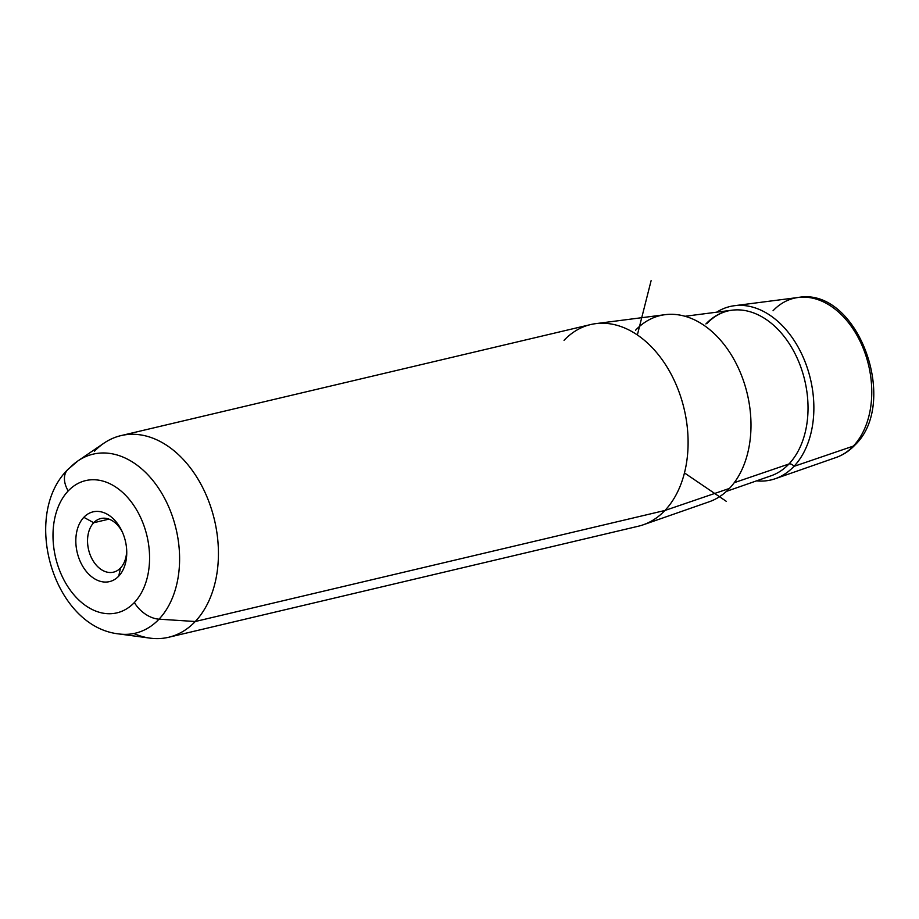 <?xml version="1.0" encoding="UTF-8"?>
<svg xmlns="http://www.w3.org/2000/svg" width="919" height="919" viewBox="0 0 919 919"><rect width="100%" height="100%" fill="white"/><g stroke="black" fill="none" stroke-linecap="round" stroke-linejoin="round"><path stroke-width="1.38" d="M93.704 522.739L108.982 519.132L93.704 522.739L83.836 517.317A35.841 24.756 76.7 0 1 121.882 531.021A35.841 24.756 76.7 0 1 126.742 551.561A35.841 24.756 76.7 0 1 118.723 576.156L120.527 567.976A27.547 19.035 76.7 0 1 113.451 572.169A27.547 19.035 76.7 0 1 90.349 555.294A27.547 19.035 76.7 0 1 93.704 522.739A27.547 19.035 -103.3 0 0 92.853 560.406A27.547 19.035 -103.3 0 0 120.527 567.976A27.547 19.035 -103.3 0 0 126.684 550.228A27.547 19.035 76.7 0 1 120.527 567.976L118.723 576.156A35.841 24.756 76.7 0 1 82.733 566.311A35.841 24.756 76.7 0 1 83.836 517.317L93.704 522.739A27.547 19.035 76.7 0 1 100.78 518.546A27.547 19.035 76.7 0 1 122.434 532.227A27.547 19.035 -103.3 0 0 93.704 522.739M595.696 323.649L665.046 314.689A96.357 66.57 76.7 0 1 742.403 377.755A96.357 66.57 76.7 0 1 729.433 488.426L664.919 510.47A103.606 71.579 -103.3 0 0 678.865 391.471A103.606 71.579 -103.3 0 0 595.696 323.649A103.606 71.579 -103.3 0 0 564.036 340.329M643.254 524.795A103.606 71.579 -103.3 0 0 664.919 510.47L729.433 488.426A96.357 66.57 76.7 0 1 709.273 501.751L643.254 524.795M120.975 435.617L590.641 324.568A103.606 71.579 76.7 0 1 677.544 388.036A103.606 71.579 76.7 0 1 664.919 510.47L195.253 621.508A103.606 71.579 -103.3 0 0 207.878 499.074A103.606 71.579 -103.3 0 0 120.975 435.617A103.606 71.579 -103.3 0 0 94.37 451.378M133.852 633.513A103.606 71.579 -103.3 0 0 168.648 637.269A103.606 71.579 -103.3 0 0 195.253 621.508L664.919 510.47A103.606 71.579 76.7 0 1 638.314 526.231L168.648 637.269M775.291 478.707A89.109 61.562 -103.3 0 0 793.936 466.381A89.109 61.562 76.7 0 1 756.555 480.855A89.109 61.562 -103.3 0 0 775.291 478.707L836.083 457.49C843.171 454.985 849.432 450.861 854.877 445.118C900.057 402.533 857.553 286.51 798.255 297.469A82.434 56.944 76.7 0 1 864.423 351.426A82.434 56.944 76.7 0 1 853.326 446.094L793.936 466.381A89.109 61.562 -103.3 0 0 805.929 364.039A89.109 61.562 -103.3 0 0 734.396 305.717A89.109 61.562 -103.3 0 0 716.671 312.184A89.109 61.562 76.7 0 1 800.587 351.736A89.109 61.562 76.7 0 1 793.936 466.381L853.326 446.094A82.434 56.944 76.7 0 1 836.083 457.49A82.434 56.944 -103.3 0 0 853.326 446.094A8.294 5.457 43.5 0 0 854.877 445.118A8.294 5.457 -136.5 0 1 853.326 446.094A82.434 56.944 -103.3 0 0 864.423 351.426A82.434 56.944 -103.3 0 0 798.255 297.469A82.434 56.944 -103.3 0 0 773.063 310.737M159.021 619.176A91.969 63.537 -103.3 0 0 165.409 499.879A91.969 63.537 -103.3 0 0 77.954 460.89A91.969 63.537 -103.3 0 0 69.476 468.162A24.87 16.381 43.5 0 0 67.65 469.701A24.87 16.381 43.5 0 0 68.201 490.941A67.949 46.949 76.7 0 1 136.46 509.631A67.949 46.949 76.7 0 1 134.369 602.531A67.949 46.949 76.7 0 1 66.111 583.841A67.949 46.949 76.7 0 1 68.201 490.941A67.949 46.949 -103.3 0 0 66.111 583.841A67.949 46.949 -103.3 0 0 134.369 602.531A24.87 16.381 43.5 0 0 159.021 619.176L195.253 621.508L159.021 619.176A91.969 63.537 76.7 0 1 118.873 633.938A91.969 63.537 -103.3 0 0 159.021 619.176A24.87 16.381 -136.5 0 1 134.369 602.531A67.949 46.949 -103.3 0 0 136.46 509.631A67.949 46.949 -103.3 0 0 68.201 490.941A24.87 16.381 -136.5 0 1 67.65 469.701C21.011 515.984 53.647 626.907 118.873 633.938L150.015 638.131A103.606 71.579 76.7 0 0 195.253 621.508A103.606 71.579 76.7 0 0 202.444 487.116A103.606 71.579 76.7 0 0 103.927 443.188L77.954 460.89A91.969 63.537 76.7 0 1 165.409 499.879A91.969 63.537 76.7 0 1 159.021 619.176M83.836 517.317A35.841 24.756 -103.3 0 0 82.733 566.311A35.841 24.756 -103.3 0 0 118.723 576.156A35.841 24.756 -103.3 0 0 119.838 527.161A35.841 24.756 -103.3 0 0 83.836 517.317M729.433 488.426A96.357 66.57 -103.3 0 0 732.397 356.687A96.357 66.57 -103.3 0 0 635.603 330.197M788.95 463.992A85.283 58.919 76.7 0 1 771.11 475.778A85.283 58.919 -103.3 0 0 788.95 463.992L734.247 482.682L788.95 463.992A4.147 2.734 -136.5 0 1 793.936 466.381A4.147 2.734 43.5 0 0 788.95 463.992A85.283 58.919 -103.3 0 0 800.426 366.038A85.283 58.919 -103.3 0 0 731.961 310.208A85.283 58.919 76.7 0 1 800.426 366.038A85.283 58.919 76.7 0 1 788.95 463.992M707.125 323.35C714.35 315.826 722.633 311.438 731.961 310.208A85.283 58.919 -103.3 0 0 705.907 323.947M684.46 472.929L726.447 501.441M637.361 334.964L651.1 280.697M798.255 297.469L734.396 305.717M77.954 460.89L67.65 469.701M771.11 475.778L726.435 491.366M731.961 310.208L685.034 316.274"/></g></svg>
